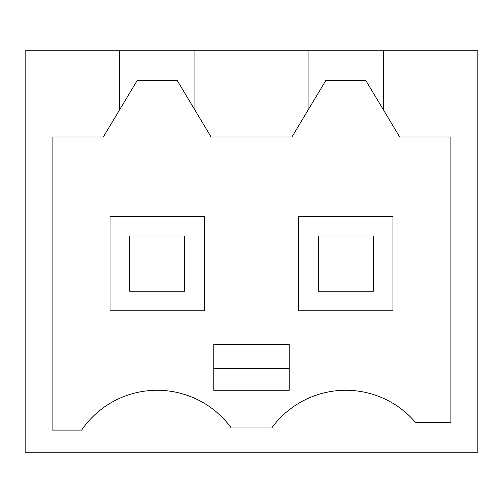 <?xml version="1.0" encoding="UTF-8"?>
<svg xmlns="http://www.w3.org/2000/svg" width="503" height="503" viewBox="0 0 503 503"><rect width="100%" height="100%" fill="white"/><g stroke="black" fill="none" stroke-linecap="round" stroke-linejoin="round"><path stroke-width="0.75" d="M119.463 110.031L119.463 50.746L25.15 50.746L25.15 452.254L477.85 452.254L477.85 50.746L383.538 50.746L383.538 110.031L399.703 136.979L450.902 136.979L450.902 422.608L415.667 422.608A91.615 91.615 0 0 0 271.721 427.996L231.279 427.996A91.615 91.615 0 0 0 81.624 430.09L52.098 430.09L52.098 136.979L103.297 136.979L137.225 80.423L177.15 80.423L194.913 110.031L194.913 50.746L383.538 50.746M119.463 50.746L194.913 50.746M383.538 110.031L365.775 80.423L325.85 80.423L291.922 136.979L211.078 136.979L194.913 110.031M308.088 50.746L308.088 110.031M213.775 390.271L289.225 390.271L289.225 344.467L213.775 344.467L213.775 390.271M298.656 216.472L298.656 310.785L392.969 310.785L392.969 216.472L298.656 216.472M204.344 310.785L204.344 216.472L110.031 216.472L110.031 310.785L204.344 310.785M213.775 368.718L289.225 368.718M129.705 236.008L184.67 236.008L184.67 291.243L129.705 291.243L129.705 236.008M318.33 236.008L373.295 236.008L373.295 291.243L318.33 291.243L318.33 236.008"/></g></svg>
